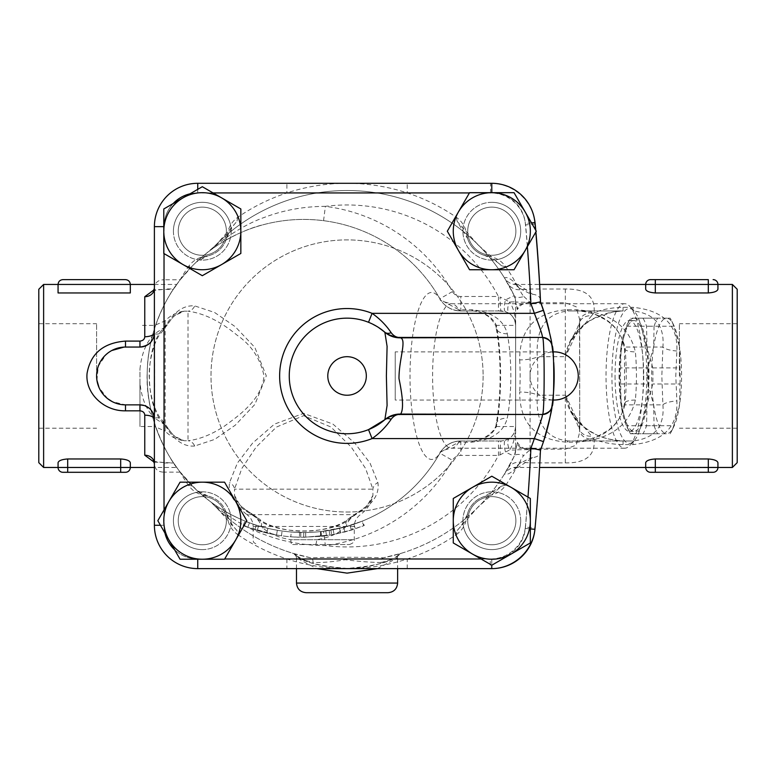 <?xml version="1.0" encoding="UTF-8"?>
<svg xmlns="http://www.w3.org/2000/svg" width="776" height="776" viewBox="0 0 776 776"><rect width="100%" height="100%" fill="white"/><g stroke="black" fill="none" stroke-linecap="round" stroke-linejoin="round"><path stroke-width="0.58" stroke-dasharray="3.88 2.91" d="M154.395 288.362L154.395 226.65L154.395 288.362C154.725 282.726 157.935 279.864 164.027 279.777L164.027 289.409L154.114 289.787M179.886 280.185L180.119 279.777A192.661 192.661 0 0 1 188.335 266.76L192.467 265.829L179.886 280.185L173.271 289.409L164.027 289.409C156.102 290.03 152.494 290.593 153.202 291.116M124.005 347.095L139.952 347.056M139.952 404.859L125.499 404.859L112.219 401.628M107.67 398.699L99.027 387.554M96.932 380.308L98.3 366.194L106.108 354.535M107.331 353.487L111.783 350.519M154.114 462.127L164.027 462.506L164.027 472.138C157.926 472.05 154.715 469.189 154.395 463.553L154.395 419.312L152.261 411.746M151.271 410.329L149.273 408.273M144.928 405.741L144.346 405.547M439.876 453.184A156.539 156.539 0 0 1 150.893 342.051A156.539 156.539 0 0 0 439.876 453.184L439.827 453.184C444.241 445.783 450.827 441.728 459.576 441.01L460.701 440.981L459.576 441.01A14.453 2.231 -92.7 0 0 458.761 442.194L471.692 442.184C491.78 440.099 503.653 432.067 507.32 418.099A72.246 18.702 -90 0 0 510.831 375.962A72.246 18.702 -90 0 0 507.32 333.816C503.673 319.867 491.8 311.836 471.692 309.731L459.208 309.731A14.453 3.744 -90 0 0 460.701 310.933L473.185 310.933C484.631 312.195 492.362 317.015 496.397 325.386A86.699 22.436 90 0 1 496.397 426.528C492.353 434.909 484.612 439.73 473.185 440.981L460.818 440.981A24.085 24.085 0 0 0 439.876 453.184A24.085 24.085 0 0 1 460.818 440.981L498.454 440.981L498.454 455.434A170.992 170.992 0 0 1 325.386 545.567L323.553 531.23A156.539 156.539 0 0 0 439.876 453.184L452.447 460.313A170.992 170.992 0 0 1 325.386 545.567C303.755 545.489 283.318 541.764 264.044 534.392C244.362 527.661 221.48 511.85 212.265 503.304A14.453 14.453 0 0 0 210.374 501.626L212.265 503.304A185.435 185.435 0 0 0 217.367 508.493L236.903 530.445L237.863 534.683C231.927 530.415 228.435 524.673 227.387 517.456A25.288 25.288 0 0 0 205.562 495.631C198.326 494.574 192.584 491.082 188.335 485.155A192.661 192.661 0 0 1 180.119 472.138L173.591 462.981L176.705 467.472L154.395 467.472M153.202 460.798C152.542 461.284 156.151 461.846 164.027 462.506L173.591 462.981C189.257 483.826 143.706 433.435 147.256 370.967C148.429 312.039 188.51 269.835 173.591 288.934L164.027 288.934M543.481 441.622A207.114 207.114 0 0 1 540.377 450.274A1637.758 1637.758 0 0 1 534.936 527.981A44.843 44.843 0 0 1 490.286 568.624L491.771 568.624A43.349 43.349 0 0 0 534.936 529.329A1637.632 1637.632 0 0 0 540.455 450.09A207.114 207.114 0 0 0 540.455 301.835A1637.632 1637.632 0 0 0 534.936 222.586A43.349 43.349 0 0 0 491.771 183.301L197.744 183.301L286.897 183.301L286.897 192.933A192.661 192.661 0 0 0 237.863 217.231C231.937 221.48 228.445 227.222 227.387 234.468A25.288 25.288 0 0 1 205.562 256.284C198.346 257.341 192.603 260.823 188.335 266.76M202.313 255.294A24.085 24.085 0 0 0 223.168 219.171A24.085 24.085 0 0 0 181.458 219.171A24.085 24.085 0 0 0 202.313 255.294A24.085 24.085 0 0 0 223.168 219.171A24.085 24.085 0 0 0 181.458 219.171A24.085 24.085 0 0 0 202.313 255.294A24.085 24.085 0 0 1 181.458 219.171A24.085 24.085 0 0 1 223.168 219.171A24.085 24.085 0 0 1 202.313 255.294A24.085 24.085 0 0 0 223.168 219.171A24.085 24.085 0 0 0 181.458 219.171A24.085 24.085 0 0 0 202.313 255.294M240.841 208.967L240.841 253.461L202.313 275.703L164.027 253.606L164.027 226.65L154.395 226.65A43.349 43.349 0 0 1 197.744 183.301A43.349 43.349 0 0 0 154.395 226.65L154.395 463.553M180.119 472.138L164.027 472.138L164.027 525.274L164.027 509.948L157.819 520.706L164.939 533.034A33.717 33.717 0 0 1 164.027 525.274L154.395 525.274A43.349 43.349 0 0 0 197.744 568.624A43.349 43.349 0 0 1 154.395 525.274L154.395 419.312M237.863 534.683A192.661 192.661 0 0 0 340.489 568.507L353.633 568.507A192.661 192.661 0 0 0 456.259 534.683L457.219 530.445L476.755 508.493A185.435 185.435 0 0 0 504.439 474.029L514.216 456.249A14.453 14.453 0 0 0 515.642 449.993L517.417 443.067C517.912 447.073 522.132 449.1 530.086 449.168L565.326 449.168L576.161 445.181L579.769 431.922L579.711 429.341A14.453 9.991 175 0 0 579.711 430.593A14.453 9.991 175 0 0 594.106 439.352C595.425 455.396 585.832 463.243 565.326 462.894L530.086 462.894L520.23 462.186L516.748 467.191C511.5 467.365 507.417 469.616 504.487 473.952L504.439 474.029M226.398 520.706A24.085 24.085 0 0 0 190.275 499.851A24.085 24.085 0 0 0 190.275 541.561A24.085 24.085 0 0 0 226.398 520.706A24.085 24.085 0 0 0 190.275 499.851A24.085 24.085 0 0 0 190.275 541.561A24.085 24.085 0 0 0 226.398 520.706A24.085 24.085 0 0 1 190.275 541.561A24.085 24.085 0 0 1 190.275 499.851A24.085 24.085 0 0 1 226.398 520.706A24.085 24.085 0 0 0 190.275 499.851A24.085 24.085 0 0 0 190.275 541.561A24.085 24.085 0 0 0 226.398 520.706M179.886 471.73L196.551 490.073L207.803 496.019L205.562 495.631M188.335 485.155L192.467 486.086M205.562 256.284L207.803 255.896L196.551 261.842L192.467 265.829M196.551 261.842C198.714 259.426 202.468 257.448 207.803 255.896A25.288 25.288 0 0 0 226.456 238.727C229.259 231.529 232.742 225.777 236.903 221.47L217.367 243.421A185.435 185.435 0 0 0 214.525 246.264L196.551 261.842M210.374 250.289A14.453 14.453 0 0 0 212.265 248.611C221.48 240.075 244.362 224.264 264.053 217.523C283.318 210.16 303.755 206.435 325.386 206.348A170.992 170.992 0 0 1 452.447 291.601A9.632 9.632 0 0 0 460.818 296.49L498.454 296.49L498.454 310.933L460.818 310.933A24.085 24.085 0 0 1 439.876 298.731A156.539 156.539 0 0 0 323.553 220.685C303.358 218.163 283.531 219.443 264.053 224.526C244.294 228.93 220.209 242.49 210.374 250.289A14.453 14.453 0 0 0 212.265 248.611A185.435 185.435 0 0 1 214.525 246.264A19.381 19.381 0 0 0 217.367 243.421A185.435 185.435 0 0 1 476.755 243.421L457.219 221.47L467.666 238.727A25.288 25.288 0 0 0 484.282 255.352C491.489 258.156 497.241 261.638 501.548 265.799L479.597 246.264A185.435 185.435 0 0 0 476.755 243.421A19.381 19.381 0 0 0 479.597 246.264A185.435 185.435 0 0 1 504.439 277.886L514.216 295.666A185.435 185.435 0 0 0 212.265 248.611L209.656 250.832M226.456 238.727L227.387 234.468M237.863 217.231L236.903 221.47M286.897 183.301L340.81 183.301A9.632 2.134 -90 0 0 340.489 183.408A192.661 192.661 0 0 0 286.897 192.933L197.744 192.933L213.07 192.933L202.313 186.715L189.984 193.835A33.717 33.717 0 0 1 197.744 192.933L197.744 183.301L490.539 183.301A44.843 44.843 0 0 1 535.197 224.021A1637.758 1637.758 0 0 1 540.416 299.691L540.523 302.019A207.114 207.114 0 0 1 543.481 310.293M545.392 316.288A207.114 207.114 0 0 1 545.965 318.247M549.195 330.838A207.114 207.114 0 0 1 551.329 341.741M551.406 342.206A207.114 207.114 0 0 1 551.94 345.64L551.94 345.64C551.367 341.256 548.195 338.52 542.414 337.424L399.359 337.424M395.226 351.877L395.226 400.038L395.226 351.877L552.764 351.897A24.085 24.085 0 0 0 552.764 351.916L552.764 351.877A207.114 207.114 0 0 1 553.734 362.518M554.171 375.962L554.171 375.962C552.648 344.893 552.648 344.893 554.171 375.962C552.648 344.893 552.648 344.893 554.171 375.962C552.648 407.022 552.648 407.022 554.171 375.962C552.648 407.022 552.648 407.022 554.171 375.962C552.648 344.893 552.648 344.893 554.171 375.962C552.648 344.893 552.648 344.893 554.171 375.962L553.695 389.998L554.171 375.962M399.368 414.491L542.414 414.491C548.554 412.968 551.726 410.232 551.94 406.285L551.92 406.391A207.114 207.114 0 0 1 551.843 406.954M551.717 407.759A207.114 207.114 0 0 1 551.552 408.816M535.76 230.278A1637.758 1637.758 0 0 1 535.906 231.898M340.81 183.301L490.539 183.301A44.843 44.843 0 0 1 534.451 219.026M467.724 231.209A24.085 24.085 0 0 1 503.847 210.354A24.085 24.085 0 0 1 503.847 252.064A24.085 24.085 0 0 1 467.724 231.209A24.085 24.085 0 0 0 503.847 252.064A24.085 24.085 0 0 0 503.847 210.354A24.085 24.085 0 0 0 467.724 231.209A24.085 24.085 0 0 0 503.847 252.064A24.085 24.085 0 0 0 503.847 210.354A24.085 24.085 0 0 0 467.724 231.209A24.085 24.085 0 0 0 503.847 252.064A24.085 24.085 0 0 0 503.847 210.354A24.085 24.085 0 0 0 467.724 231.209M491.809 496.621A24.085 24.085 0 0 1 512.664 532.743A24.085 24.085 0 0 1 470.954 532.743A24.085 24.085 0 0 1 491.809 496.621A24.085 24.085 0 0 0 470.954 532.743A24.085 24.085 0 0 0 512.664 532.743A24.085 24.085 0 0 0 491.809 496.621A24.085 24.085 0 0 0 470.954 532.743A24.085 24.085 0 0 0 512.664 532.743A24.085 24.085 0 0 0 491.809 496.621A24.085 24.085 0 0 0 470.954 532.743A24.085 24.085 0 0 0 512.664 532.743A24.085 24.085 0 0 0 491.809 496.621M483.128 375.962A136.072 136.072 0 0 1 279.03 493.798A136.072 136.072 0 0 1 279.03 258.117A136.072 136.072 0 0 1 483.128 375.962A136.072 136.072 0 0 1 279.03 493.798A136.072 136.072 0 0 1 279.03 258.117A136.072 136.072 0 0 1 483.128 375.962M231.209 231.209A28.896 28.896 0 0 1 202.313 260.115A28.896 28.896 0 0 1 173.417 231.209A28.896 28.896 0 0 1 202.313 202.313A28.896 28.896 0 0 1 231.209 231.209M491.809 260.115A28.896 28.896 0 0 1 462.903 231.209A28.896 28.896 0 0 1 491.809 202.313A28.896 28.896 0 0 1 520.706 231.209A28.896 28.896 0 0 1 491.809 260.115M462.903 520.706A28.896 28.896 0 0 1 491.809 491.809A28.896 28.896 0 0 1 520.706 520.706A28.896 28.896 0 0 1 491.809 549.602A28.896 28.896 0 0 1 462.903 520.706M202.313 491.809A28.896 28.896 0 0 1 231.209 520.706A28.896 28.896 0 0 1 202.313 549.602A28.896 28.896 0 0 1 173.417 520.706A28.896 28.896 0 0 1 202.313 491.809M491.809 202.313A28.896 28.896 0 0 0 466.783 245.662A28.896 28.896 0 0 0 516.835 245.662A28.896 28.896 0 0 0 491.809 202.313M520.706 520.706A28.896 28.896 0 0 0 477.356 495.68A28.896 28.896 0 0 0 477.356 545.732A28.896 28.896 0 0 0 520.706 520.706M202.313 549.602A28.896 28.896 0 0 0 227.339 506.253A28.896 28.896 0 0 0 177.287 506.253A28.896 28.896 0 0 0 202.313 549.602M173.417 231.209A28.896 28.896 0 0 0 216.766 256.235A28.896 28.896 0 0 0 216.766 206.183A28.896 28.896 0 0 0 173.417 231.209M491.771 558.992L481.052 558.992L491.809 565.2L530.338 542.948L530.338 498.464L527.981 497.096A1627.99 1627.99 0 0 1 525.342 528.427A33.717 33.717 0 0 1 491.771 558.992L491.771 565.18M224.701 558.992L197.744 558.992A33.717 33.717 0 0 1 174.619 549.806L180.061 559.234L224.555 559.234L246.807 520.706L224.555 482.177L180.061 482.177M453.271 542.948L453.271 498.464L491.809 476.212M514.052 269.747L469.558 269.747L447.315 231.209L469.412 192.933L491.771 192.933A33.717 33.717 0 0 1 525.342 223.488A1627.99 1627.99 0 0 1 527.36 246.7L536.303 231.209L514.052 192.681L469.412 192.933M164.027 253.606L163.784 208.967L173.213 203.516A33.717 33.717 0 0 0 164.027 226.65L164.027 279.777L180.119 279.777M535.799 232.082A1637.632 1637.632 0 0 0 535.615 230.026M384.886 419.661C404.975 409.825 398.321 416.45 399.679 414.491L399.824 414.491C394.315 414.374 389.329 416.111 384.857 419.69A9.632 6.363 -130.8 0 1 384.886 419.661A9.632 6.363 -130.8 0 1 385.4 419.292M399.824 337.424L399.698 337.424C398.321 335.475 404.975 342.09 384.886 332.254A9.632 6.363 -49.2 0 1 384.857 332.225C389.329 335.804 394.315 337.541 399.824 337.424M368.513 429.623A57.802 57.802 0 0 1 289.264 375.962A57.802 57.802 0 0 1 368.513 322.292L378.572 327.511M385.4 332.632A9.632 6.363 -49.2 0 1 384.886 332.254M552.764 400.038L395.226 400.038M553.123 396.769L553.414 393.636L553.123 396.769M456.259 534.683C462.176 530.435 465.668 524.692 466.725 517.456A25.288 25.288 0 0 1 488.55 495.631C495.777 494.584 501.519 491.092 505.787 485.155L501.548 486.115L479.597 505.651A19.381 19.381 0 0 0 476.755 508.493A185.435 185.435 0 0 1 400.358 553.569C393.975 561.271 376.205 566.208 347.056 568.372C317.918 566.208 300.147 561.281 293.764 553.569A185.435 185.435 0 0 1 217.367 508.493A19.381 19.381 0 0 0 214.525 505.651L210.374 501.626C220.209 509.425 244.294 522.985 264.053 527.389C283.531 532.472 303.358 533.752 323.553 531.23M293.764 553.569L296.17 555.141L297.198 558.206L316.705 568.624M377.408 568.624L396.924 558.206L397.952 555.141L400.358 553.569M310.691 557.798A185.435 185.435 0 0 1 212.265 503.304A185.435 185.435 0 0 0 310.691 557.798A4.821 3.211 101.3 0 1 312.99 562.522L296.49 557.973C296.102 555.432 294.967 553.899 293.076 553.366L310.691 557.798C330.11 557.139 363.993 557.139 383.422 557.798L401.037 553.366C399.165 553.88 398.03 555.412 397.632 557.973L397.632 568.624M397.632 557.973L381.123 562.522A4.821 3.211 -101.3 0 1 383.422 557.798A185.435 185.435 0 0 0 514.216 456.249A14.453 14.453 25.7 0 0 515.642 449.993L515.642 426.528C515.507 436.277 513.508 444.095 509.628 449.993A14.453 7.285 -125.7 0 1 509.628 438.265C513.508 435.317 515.507 431.398 515.642 426.528L515.642 325.386C515.507 320.517 513.508 316.608 509.628 313.659A14.453 7.285 -54.3 0 1 509.628 301.922C513.508 307.829 515.507 315.648 515.642 325.386C514.769 316.627 509.948 311.806 501.189 310.933A14.453 1.077 -90 0 1 500.113 297.043L509.628 301.922L515.642 301.922A14.453 14.453 0 0 0 514.216 295.666A185.435 185.435 0 0 0 212.265 248.611M381.123 562.522C370.87 562.406 358.91 561.465 345.262 559.719C332.991 561.843 322.234 562.775 312.99 562.522M540.416 299.691C540.164 296.772 537.564 294.948 532.598 294.23L530.503 293.988L519.319 288.129L516.447 284.161A192.661 192.661 0 0 0 505.787 266.76C501.538 260.843 495.796 257.351 488.55 256.284A25.288 25.288 0 0 1 466.725 234.468C465.678 227.242 462.195 221.499 456.259 217.231A192.661 192.661 0 0 0 353.633 183.408A9.632 2.134 90 0 0 353.303 183.301M353.633 183.408L340.489 183.408M535.197 224.021L525.604 224.904A35.211 35.211 0 0 0 490.539 192.933L407.216 192.933L407.216 183.301M286.897 558.992L286.897 568.624L197.744 568.624L197.744 558.992L286.897 558.992M340.489 568.507A9.632 2.134 -90 0 0 340.81 568.624L286.897 568.624M516.748 467.191L518.019 467.472L532.617 457.675C537.525 456.899 540.086 455.085 540.29 452.233A1637.758 1637.758 0 0 1 534.936 527.981A44.843 44.843 0 0 1 490.286 568.624L353.303 568.624A9.632 2.134 90 0 0 353.633 568.507M407.216 568.624L407.216 558.992L490.286 558.992L490.286 568.624M532.617 457.675L530.357 457.947L519.319 463.786L514.362 468.18L518.019 467.472L539.572 467.472M353.303 568.624L340.81 568.624M498.454 440.981L501.189 440.981A14.453 1.077 90 0 0 500.113 454.872L498.454 455.434L460.818 455.434A9.632 9.632 0 0 0 452.447 460.313M501.189 440.981L473.185 440.981C479.112 442.145 496.281 432.339 496.155 423.89L496.155 423.89A14.453 8.138 -169.5 0 0 496.397 426.528L515.642 426.528C514.769 435.287 509.948 440.108 501.189 440.981L505.486 440.331A14.453 3.579 72.7 0 0 505.486 452.059L500.113 454.872M532.598 294.23L518.019 284.443L516.748 284.724L520.23 289.729L530.086 289.031L565.326 289.031C585.832 288.672 595.425 296.519 594.106 312.563A14.453 9.991 5 0 0 579.711 321.322A14.453 9.991 5 0 0 579.711 322.574L579.769 319.993L576.161 306.743L565.326 302.756L530.086 302.756C522.132 302.815 517.912 304.842 517.417 308.848L515.642 301.922L515.642 449.993L509.628 449.993L505.486 452.059L514.216 456.249A185.435 185.435 0 0 1 383.422 557.798M505.486 440.331L509.628 438.265M323.553 220.685L325.386 206.348A170.992 170.992 0 0 1 498.454 296.49L500.113 297.043M509.628 313.659L505.486 311.593L498.454 310.933M505.486 311.593A14.453 3.579 -72.7 0 1 505.486 299.856L514.216 295.666A14.453 14.453 0 0 1 515.642 301.922L515.642 325.386L496.397 325.386A14.453 8.138 -10.5 0 0 496.155 328.025L496.155 328.025C501.412 355.185 501.412 396.73 496.155 423.89A14.453 8.138 -169.5 0 1 507.32 418.099M236.903 530.445C232.829 526.312 229.347 520.56 226.456 513.188A25.288 25.288 0 0 0 207.803 496.019C202.468 494.477 198.714 492.488 196.551 490.073L209.656 501.083M154.395 284.443L176.715 284.443L173.591 288.934M262.967 527.098L256.303 525.148A156.539 156.539 0 0 0 299.536 532.443L303.707 532.501A156.539 156.539 0 0 0 330.877 530.124L351.121 525.148L330.877 530.124A156.539 156.539 0 0 1 303.707 532.501L299.536 532.443A156.539 156.539 0 0 1 256.303 525.148L262.967 527.098L261.716 531.754L254.838 529.736L261.716 531.754M291.204 531.997L305.637 532.481A156.539 156.539 0 0 0 321.012 531.541C327.181 530.774 327.181 530.774 321.012 531.541C327.181 530.774 327.181 530.774 321.012 531.541A156.539 156.539 0 0 1 300.816 532.472L291.204 531.997L290.816 536.798L300.729 537.283L290.816 536.798L291.204 531.997M249.465 522.801C243.664 520.57 243.664 520.57 249.465 522.801C243.664 520.57 243.664 520.57 249.465 522.801A156.539 156.539 0 0 0 277.342 530.26C283.483 531.23 283.483 531.23 277.342 530.26C283.483 531.23 283.483 531.23 277.342 530.26A156.539 156.539 0 0 1 267.904 528.349L258.602 525.856A156.539 156.539 0 0 1 249.465 522.801L247.796 527.321C241.821 525.022 241.821 525.022 247.796 527.321C241.821 525.022 241.821 525.022 247.796 527.321L276.537 535.003L266.808 533.034L247.796 527.321L249.465 522.801M320.536 531.589L320.556 536.429L321.06 536.381L334.068 534.431L351.382 530.105L364.254 525.527L362.44 521.065L349.957 525.507L333.166 529.698L320.536 531.589L343.72 527.302L361.994 521.239L363.789 525.711L344.951 531.958L329.897 535.168L321.06 536.381L320.536 531.589M452.447 291.601L439.876 298.731A156.539 156.539 0 0 0 150.893 342.041A156.539 156.539 0 0 1 439.876 298.731A24.085 24.085 0 0 0 460.818 310.933L460.701 310.933M459.576 441.01C446.442 441.321 439.691 453.184 440.419 452.185L439.827 453.184A83.488 21.612 90 0 1 410.009 375.962A83.488 21.612 90 0 1 439.827 298.731C444.241 306.132 450.827 310.196 459.576 310.904C446.442 310.594 439.691 298.731 440.419 299.73L439.876 298.731A24.085 24.085 0 0 0 460.818 310.933L460.818 296.49M194.708 446.016C184.271 446.947 174.891 440.826 166.588 427.644L163.28 423.289C144.734 405.334 144.811 346.445 163.28 328.626L166.588 324.271C174.852 311.118 184.232 304.997 194.708 305.899L214.593 312.476L235.167 326.638L254.809 347.386L266.294 375.865L254.906 404.403L235.225 425.229L214.612 439.429L194.708 446.016A9.632 7.692 83.3 0 0 188.005 440.729C199.781 439.332 212.032 434.395 224.73 425.917C240.114 414.685 261.949 399.097 263.995 375.875C260.387 358.696 251.434 345.145 237.126 335.222C220.268 321.245 203.894 313.232 188.005 311.186A9.632 7.692 -83.3 0 0 194.708 305.899M351.295 517.728C333.37 535.314 274.209 535.401 256.129 517.728L250.958 514.032C234.827 504.798 227.688 494.312 229.55 482.585L237.359 463.136L252.617 443.096L274.403 424.142L303.591 413.375L332.826 424.016L354.71 442.999L370.036 463.088L377.873 482.585C379.736 494.312 372.596 504.798 356.456 514.032L351.295 517.728A9.632 7.353 50 0 0 348.036 519.076A9.632 7.353 50 0 1 348.036 519.076C338.889 527.282 316.424 531.618 304.27 531.075C291.892 531.725 269.078 527.622 259.388 519.076L259.388 519.076A9.632 7.353 -50 0 1 261.279 526.458C268.04 533.131 277.886 537.545 290.835 539.718L354.283 539.718L290.835 539.718A4.821 1.222 -90 0 0 292.067 544.539L349.472 544.539L292.067 544.539M315.357 544.539A4.821 1.222 90 0 0 316.589 539.718C329.558 537.535 339.413 533.112 346.135 526.458A9.632 7.353 50 0 1 348.026 519.076L355.243 513.993A9.632 3.046 62.4 0 1 356.456 514.032M256.129 517.728A9.632 7.353 -50 0 1 259.388 519.076L252.171 513.993A9.632 3.046 -62.4 0 1 252.733 514.672C257.632 518.795 260.484 522.723 261.279 526.458L253.141 526.458C253.025 521.579 250.997 517.65 247.049 514.672L354.69 514.672A9.632 3.046 62.4 0 1 355.243 513.993C365.166 508.746 371.054 502.538 372.926 495.379L372.897 489.152A9.632 7.76 -10.8 0 1 377.873 482.585M276.537 535.003C282.862 536.003 282.862 536.003 276.537 535.003C282.862 536.003 282.862 536.003 276.537 535.003L277.342 530.26L276.537 535.003M258.602 525.856L257.215 530.464L258.602 525.856M267.904 528.349L266.808 533.034L267.904 528.349M300.816 532.472L300.729 537.283L321.545 536.323C327.899 535.537 327.899 535.537 321.545 536.323C327.899 535.537 327.899 535.537 321.545 536.323L300.729 537.283L300.816 532.472L300.729 537.283M256.303 525.148L254.838 529.736C269.35 534.334 284.2 536.837 299.41 537.254C284.2 536.837 269.35 534.334 254.838 529.736L256.303 525.148M303.707 537.312L331.721 534.868L303.707 537.312L303.707 532.501L303.707 537.312M352.576 529.736L331.721 534.868L352.576 529.736L351.121 525.148M299.536 532.443L299.41 537.254L299.536 532.443M330.877 530.124L331.721 534.868L330.877 530.124M166.588 427.644A9.632 4.113 -30.9 0 0 166.413 425.888A9.632 4.113 -30.9 0 0 165.172 424.967L174.076 436.073L184.184 440.749L188.005 440.729L188.005 311.186L184.184 311.166L174.057 315.861L165.172 326.948A9.632 4.113 -149.1 0 0 166.413 326.027L166.413 326.027A9.632 4.113 -149.1 0 0 166.588 324.271M163.28 423.289A9.632 7.236 -41.4 0 0 161.864 419.835L161.864 419.835A9.632 7.236 -41.4 0 0 154.637 418.157L165.172 424.967L165.172 431.097L154.637 426.528L154.637 333.758C146.441 341.712 141.542 353.546 139.952 369.23L139.952 382.684C141.533 398.35 146.431 410.174 154.637 418.157L154.637 426.528L139.952 426.528L139.952 369.23M163.28 328.626A9.632 7.236 41.4 0 1 161.864 332.079L161.864 332.079A9.632 7.236 41.4 0 1 154.637 333.758L165.172 326.948L165.172 320.818L165.172 431.097C170.381 436.539 176.724 439.75 184.184 440.749C178.567 439.051 175.318 437.412 174.454 435.84C172.398 434.279 169.721 430.961 166.413 425.888L161.864 419.835C158.876 416.896 155.937 411.212 153.047 402.763C150.428 392.734 149.186 384.683 149.331 378.591C148.158 367.349 152.843 340.79 161.864 332.079L166.413 326.027C172.35 318.082 173.504 314.135 184.193 311.166C176.724 312.165 170.381 315.386 165.172 320.818L154.637 325.386L139.952 325.386M139.952 382.684L139.952 426.528M250.958 514.032A9.632 3.046 -62.4 0 1 252.171 513.993C242.17 508.61 236.282 502.412 234.498 495.379L240.24 505.739L252.733 514.672L247.049 514.672C240.424 509.832 236.234 503.401 234.498 495.379L234.527 489.152L372.897 489.152L365.583 468.452L351.285 447.121L330.867 426.965L303.591 415.674L276.372 427.11L256.041 447.228L241.811 468.5L234.527 489.152A9.632 7.76 10.8 0 0 229.55 482.585M349.472 544.539C353.516 542.948 355.127 541.338 354.283 539.718L354.283 526.458L346.135 526.458C346.94 522.723 349.782 518.795 354.69 514.672L367.184 505.739L372.926 495.379C371.19 503.401 367 509.832 360.365 514.672C356.426 517.65 354.399 521.579 354.283 526.458L253.141 526.458L253.141 539.718C254.111 541.163 251.269 542.162 257.952 544.539M507.708 468.578A14.453 13.367 30 0 1 520.23 462.186C520.124 460.74 521.336 458.48 523.858 455.386A14.453 5.093 25.6 0 0 514.352 455.958L515.652 450.041A14.453 0.485 0.3 0 1 530.086 449.653L523.858 455.386M505.787 485.155A192.661 192.661 0 0 0 516.447 467.753L519.319 463.786M516.447 467.753C510.744 473.244 506.757 475.319 504.487 473.952M515.652 450.041L517.417 443.067M732.379 467.472L732.379 284.443M717.936 467.191L717.936 462.787C717.48 460.692 714.269 459.411 708.304 458.965L655.322 458.965C649.357 459.411 646.146 460.692 645.69 462.787L645.69 467.472A4.821 4.821 0 0 0 650.501 472.293L655.322 472.293L655.322 467.472L717.936 467.191M633.041 444.59L633.041 440.981L568.565 440.981C546.178 438.838 535.741 423.589 537.273 395.226L565.558 395.226C568.565 422.687 595.24 440.031 623.07 440.981L633.041 440.981C654.74 438.391 664.692 426.344 662.908 404.859L661.831 375.962L662.908 347.056C664.692 325.561 654.731 313.514 633.041 310.933L633.041 307.325C663.412 310.449 678.02 325.008 676.866 351.004L675.789 375.962L676.866 400.92C678.03 426.897 663.422 441.457 633.041 444.59L623.07 444.59C612.681 444.425 603.02 442.679 594.106 439.352L591.671 436.228A14.453 10.961 -18.2 0 1 579.507 429.409A14.453 10.961 -18.2 0 1 579.507 429.4A14.453 10.961 -18.2 0 1 579.284 424.889L565.558 395.226L570.408 410.388L591.671 436.228M591.671 315.696L570.408 341.537L565.558 356.688L579.284 327.026A14.453 10.961 -161.8 0 1 579.507 322.515A14.453 10.961 -161.8 0 1 591.671 315.696L594.106 312.563C603.02 309.236 612.681 307.49 623.07 307.325L633.041 307.325M540.29 452.233L549.612 419.166L552.987 398.107L554.035 383.402L554.074 369.473L552.221 347.609L548.671 328.529M547.798 324.96L547.099 322.312M546.032 318.47L545.324 316.065M717.936 462.787L717.936 467.472L717.936 462.787M655.322 292.95L655.322 284.443L645.69 284.443L645.69 289.128C646.136 291.233 649.347 292.504 655.322 292.95L708.304 292.95C714.269 292.504 717.48 291.233 717.936 289.128L717.936 284.443L717.936 289.128L717.936 284.443L655.322 284.443L655.322 279.632L708.304 279.632L708.304 292.95M516.748 284.724C511.5 284.559 507.417 282.299 504.487 277.963C506.757 276.605 510.744 278.671 516.447 284.161M523.858 296.529L530.086 302.271A14.453 0.485 179.7 0 1 515.652 301.874L514.352 295.957A14.453 5.093 154.4 0 0 523.858 296.529C521.336 293.435 520.124 291.175 520.23 289.729A14.453 13.367 150 0 1 507.708 283.337M530.086 289.031L530.086 302.756C524.227 302.543 519.988 304.832 517.379 309.634L515.652 301.874M505.787 266.76L501.548 265.799M517.417 308.848L517.379 309.634M623.07 444.59L623.07 440.981C609.635 439.856 600.1 437.392 594.455 433.571C584.056 428.274 576.034 420.543 570.408 410.388L575.714 420.379L579.517 429.409L579.769 431.922L579.507 322.515A14.453 10.961 -161.8 0 1 579.507 322.506L576.665 329.596L570.408 341.537C575.996 331.449 583.93 323.767 594.222 318.47L613.283 311.836L623.07 310.933L623.07 307.325M579.711 429.341L579.711 322.574M517.379 442.281C519.988 447.083 524.227 449.372 530.086 449.168L530.086 462.894M676.866 351.004A14.453 3.928 4.3 0 1 662.908 347.056L624.952 347.056A14.453 4.656 174.8 0 0 624.515 348.375A14.453 4.656 174.8 0 0 635.379 351.877C629.268 326.114 609.596 312.059 576.374 309.731L567.072 309.731C535.459 312.097 519.668 328.83 519.668 359.899A14.453 3.104 176.6 0 0 537.273 356.688C535.731 328.345 546.168 313.097 568.565 310.933L577.868 310.933C603.127 312.932 618.821 324.979 624.952 347.056A86.699 22.436 90 0 1 624.952 404.859L662.908 404.859A14.453 3.928 -4.3 0 1 676.866 400.92M576.374 309.731A14.453 3.744 90 0 0 577.868 310.933L623.07 310.933C595.24 311.884 568.565 329.228 565.558 356.688L537.273 356.688A86.699 22.436 -90 0 1 537.273 395.226A14.453 3.104 -176.6 0 0 519.668 392.016C519.678 423.114 535.479 439.837 567.072 442.184L576.374 442.184C609.596 439.856 629.268 425.811 635.379 400.038A72.246 18.702 -90 0 0 636.446 375.962A72.246 18.702 -90 0 0 635.379 351.877M635.379 400.038A14.453 4.656 -174.8 0 0 624.515 403.539L624.515 403.539A14.453 4.656 -174.8 0 0 624.952 404.859C618.821 426.945 603.127 438.983 577.868 440.981A14.453 3.744 90 0 0 576.374 442.184M567.072 442.184A14.453 3.744 90 0 1 568.565 440.981L623.07 440.981M577.868 440.981C582.184 441.476 594.474 438.236 597.229 436.578L607.899 430.457C613.991 426.082 618.647 420.476 621.857 413.627L624.515 403.539L624.515 348.375L621.906 338.385C618.2 330.547 612.681 324.32 605.348 319.693L595.793 314.736C587.248 311.816 581.273 310.555 577.868 310.933M643.43 375.962A72.246 18.702 90 0 1 629.743 445.57A72.246 18.702 90 0 1 624.728 448.208A72.246 18.702 90 0 1 606.027 375.962A72.246 18.702 90 0 1 624.728 303.707A72.246 18.702 90 0 1 629.743 306.355A72.246 18.702 90 0 1 643.43 375.962M459.208 309.731L458.761 309.721A14.453 2.231 -87.3 0 0 459.576 310.904M646.835 375.962A67.434 17.45 -90 0 0 634.06 310.992A67.434 17.45 -90 0 0 611.924 375.962A67.434 17.45 -90 0 0 634.06 440.923A67.434 17.45 -90 0 0 646.835 375.962M615.048 375.962A55.387 14.337 -90 0 0 629.385 431.349A55.387 14.337 -90 0 0 643.721 375.962A55.387 14.337 -90 0 0 629.385 320.566A55.387 14.337 -90 0 0 615.048 375.962M619.694 375.962A55.387 14.337 -90 0 0 634.031 431.349A55.387 14.337 -90 0 0 648.367 375.962A55.387 14.337 -90 0 0 634.031 320.566A55.387 14.337 -90 0 0 619.694 375.962M634.031 318.16A57.802 14.957 -90 0 0 627.086 324.766A57.802 14.957 -90 0 0 621.081 347.056A57.802 14.957 -90 0 0 621.081 404.859A57.802 14.957 -90 0 0 627.086 427.159A57.802 14.957 -90 0 0 634.031 433.755A57.802 14.957 -90 0 0 646.99 404.859A57.802 14.957 -90 0 0 646.99 347.056A57.802 14.957 -90 0 0 634.031 318.16L642.955 318.16A62.613 16.209 90 0 1 646.553 326.201L646.99 347.056L652.791 367.911A62.613 16.209 90 0 1 652.791 384.004L646.99 404.859L646.553 425.714A62.613 16.209 90 0 1 642.955 433.755L630.49 433.755A62.613 16.209 90 0 1 629.2 431.417A62.613 16.209 90 0 1 626.882 425.714L621.081 404.859L620.645 384.004A62.613 16.209 90 0 1 620.645 367.911L621.081 347.056L626.882 326.201A62.613 16.209 90 0 1 629.2 320.498A62.613 16.209 90 0 1 630.49 318.16L634.031 318.16M620.645 384.004L647.844 384.004L653.644 404.859L654.071 425.714L626.882 425.714M654.071 425.714A62.613 16.209 -90 0 0 657.679 433.755L666.603 433.755A57.802 14.957 90 0 1 653.644 404.859A57.802 14.957 90 0 1 653.644 347.056L647.844 367.911L620.645 367.911M630.49 433.755L657.679 433.755M646.553 425.714L673.752 425.714L679.553 404.859L679.989 384.004L652.791 384.004M679.989 384.004A62.613 16.209 -90 0 0 679.989 367.911L679.553 347.056A57.802 14.957 90 0 1 679.553 404.859A57.802 14.957 90 0 1 673.539 427.159A57.802 14.957 90 0 1 666.603 433.755L642.955 433.755M670.144 433.755A62.613 16.209 -90 0 0 671.434 431.417A62.613 16.209 -90 0 0 673.752 425.714M647.844 367.911A62.613 16.209 -90 0 0 647.844 384.004M626.882 326.201L654.071 326.201L653.644 347.056A57.802 14.957 90 0 1 666.603 318.16L657.679 318.16A62.613 16.209 -90 0 0 654.071 326.201M652.791 367.911L679.989 367.911M673.752 326.201A62.613 16.209 -90 0 0 671.434 320.498A62.613 16.209 -90 0 0 670.144 318.16L666.603 318.16A57.802 14.957 90 0 1 673.539 324.766A57.802 14.957 90 0 1 679.553 347.056L673.752 326.201L646.553 326.201M657.679 318.16L630.49 318.16M642.955 318.16L670.144 318.16M623.07 310.933L568.565 310.933A14.453 3.744 90 0 1 567.072 309.731M507.32 333.816A14.453 8.138 -10.5 0 1 496.155 328.025C496.902 326.095 490.151 316.783 487.047 315.716C483.758 313.194 479.141 311.603 473.185 310.933L501.189 310.933M460.701 440.981A14.453 3.744 -90 0 0 459.208 442.184M440.419 452.185L458.761 442.194A72.246 18.702 -90 0 1 451.292 448.208A72.246 18.702 -90 0 1 432.591 375.962A72.246 18.702 -90 0 1 451.292 303.707A72.246 18.702 -90 0 1 458.761 309.721L440.419 299.73M708.304 458.965L708.304 472.293L713.115 472.293A4.821 4.821 0 0 0 717.936 467.472M708.304 472.293L655.322 472.293M130.31 462.981L130.31 462.787C129.864 460.692 126.653 459.411 120.678 458.965L67.696 458.965C61.731 459.411 58.52 460.692 58.064 462.787L58.064 467.472L58.064 462.787L58.064 467.472L67.696 467.472L67.696 472.293L120.678 472.293L120.678 467.472L130.31 467.472L130.31 462.981M43.621 284.443L43.621 467.472M58.064 292.95L58.064 284.443L58.064 292.95L130.31 292.95L130.31 284.443L130.31 292.95L130.31 284.443L58.064 284.443L58.064 292.95M62.885 279.632L125.499 279.632M38.8 462.661L38.8 289.264M38.8 375.962L38.8 323.699L38.8 375.962M96.602 375.962L96.602 323.699L96.602 375.962M737.2 289.264L737.2 462.661M737.2 375.962L737.2 323.699L737.2 375.962M679.398 375.962L679.398 323.699L679.398 375.962M457.219 221.47L456.259 217.231M466.725 234.468L467.666 238.727M484.282 255.352L488.55 256.284M501.548 486.115L484.282 496.562A25.288 25.288 0 0 0 467.666 513.188C464.863 520.386 461.38 526.138 457.219 530.445M488.55 495.631L484.282 496.562M467.666 513.188L466.725 517.456M227.387 517.456L226.456 513.188M164.027 462.981L173.591 462.981M197.744 189.354L197.744 192.933A33.717 33.717 0 0 0 164.027 226.65L163.784 226.65M160.457 525.274L164.027 525.274A33.717 33.717 0 0 0 197.744 558.992L197.744 559.234M531.502 222.906L525.342 223.488M525.342 528.427L530.338 528.902M296.49 583.067L397.632 583.067M490.539 192.933L490.539 183.301M530.503 293.988A1628.126 1628.126 0 0 0 525.604 224.904M490.286 558.992A35.211 35.211 0 0 0 525.342 527.069L534.936 527.981M525.342 527.069A1628.126 1628.126 0 0 0 530.357 457.947M212.265 503.304A14.453 14.453 0 0 0 210.374 501.626M460.818 440.981L460.818 455.434M329.121 530.425L329.897 535.168M333.166 529.698L334.068 534.431M349.957 525.507L351.382 530.105M353.866 524.246L355.418 528.805M343.72 527.302L344.951 531.958M339.519 528.349L340.615 533.034M321.012 531.541L321.545 536.323L321.012 531.541M305.637 532.481L305.695 537.302M565.326 289.031L565.326 462.894M515.642 301.922A14.453 14.453 0 0 0 514.216 295.666M530.086 302.756L530.086 449.168M519.668 359.899A72.246 18.702 90 0 1 520.133 375.962A72.246 18.702 90 0 1 519.668 392.016M473.185 310.933A14.453 3.744 90 0 1 471.692 309.731M471.692 442.184A14.453 3.744 90 0 1 473.185 440.981M645.69 467.472L655.322 467.472L655.322 458.965M67.696 458.965L67.696 467.472L120.678 467.472L120.678 458.965M552.764 399.999A24.085 24.085 0 0 0 552.774 399.999A24.085 24.085 0 0 1 530.086 375.962A24.085 24.085 0 0 1 552.764 351.916M397.952 555.141C397.952 556.217 393.044 558.73 383.228 562.668C368.445 567.334 353.555 569.118 338.549 568.022C322.224 566.131 311.438 563.764 306.19 560.903C298.11 556.858 294.773 554.937 296.17 555.141M296.49 557.973L296.49 568.624M515.642 426.528L514.818 431.33M514.973 321.06L515.642 325.386M243.169 525.527L244.974 521.065M281.436 535.77L282.105 530.997M325.794 530.929L326.473 535.702M519.319 288.129L514.362 283.735L518.019 284.443L539.65 284.443M624.728 303.707L451.292 303.707C442.96 301.738 439.255 300.283 440.157 299.342L440.399 299.701M624.728 448.208L451.292 448.208C442.96 450.177 439.255 451.632 440.157 452.573L440.399 452.214M634.06 310.992L629.743 306.355M634.06 440.923L629.743 445.57M629.385 431.349L634.031 431.349M629.385 320.566L634.031 320.566M627.086 324.766L629.2 320.498M627.086 427.159L629.2 431.417M673.539 427.159L671.434 431.417M673.539 324.766L671.434 320.498M38.8 428.216L96.602 428.216M38.8 323.699L96.602 323.699M737.2 428.216L679.398 428.216M737.2 323.699L679.398 323.699"/><path stroke-width="1.16" d="M153.997 290.738L153.202 291.116L154.395 288.362A9.632 8.342 0 0 1 144.763 296.704L144.763 336.735A9.632 4.132 180 0 0 154.395 332.613C153.842 341.071 149.031 345.892 139.952 347.056A14.453 14.453 0 0 0 154.395 332.613M154.114 289.787L144.763 296.704M144.763 336.735C144.579 339.287 142.978 340.742 139.952 341.1L139.952 347.056L125.499 347.056A28.896 28.896 0 0 0 96.602 375.962A28.896 28.896 0 0 0 125.499 404.859L139.952 404.859L144.346 405.547M112.219 401.628L107.67 398.699M99.027 387.554L96.932 380.308M106.108 354.535L107.331 353.487M111.783 350.519L124.005 347.095M139.952 341.1L125.499 341.1C103.363 342.827 90.549 353.594 87.067 373.372C85.011 393.073 103.683 411.241 125.499 410.824L125.499 404.859M144.763 415.179A9.632 4.132 180 0 1 154.395 419.312A14.453 14.453 0 0 0 139.952 404.859L139.952 410.824C142.978 411.183 144.588 412.628 144.763 415.179L144.763 455.211A9.632 8.342 180 0 1 154.395 463.553L153.202 460.798L153.997 461.177M152.261 411.746L151.271 410.329M149.273 408.273L144.928 405.741M144.763 455.211L154.114 462.127M514.052 269.747L491.809 269.747A38.528 38.528 0 0 0 525.177 211.945L536.303 231.209L514.052 269.747L527.36 246.7A1627.99 1627.99 0 0 1 530.9 303.843A197.482 197.482 0 0 1 534.354 313.349L543.481 310.293A207.114 207.114 0 0 1 545.392 316.288M545.965 318.247A207.114 207.114 0 0 1 549.195 330.838M378.572 327.511L384.857 332.225A24.085 23.493 -49.2 0 0 400.61 337.841L542.414 337.424C544.723 334.669 544.713 417.333 542.414 414.491L400.61 414.074A24.085 23.493 49.2 0 0 384.857 419.68L368.513 429.623L372.092 438.576C379.716 433.231 386.07 426.781 391.152 419.244C393.675 415.907 396.565 414.316 399.824 414.491L400.61 414.074C403.607 409.873 403.064 398.04 398.98 378.552C398.951 359.21 406.828 340.208 400.61 337.841L399.824 337.424C396.565 337.599 393.675 336.018 391.152 332.671C386.079 325.144 379.726 318.703 372.092 313.349L534.354 313.349C540.057 327.841 542.744 335.872 542.414 337.424A9.632 9.632 171.6 0 1 551.94 345.65A207.114 207.114 0 0 1 552.764 351.877M553.734 362.518A207.114 207.114 0 0 1 554.006 367.775A207.114 207.114 0 0 1 554.015 368.047A207.114 207.114 0 0 1 551.92 406.381L551.901 406.527M551.843 406.954A207.114 207.114 0 0 1 551.717 407.759M551.552 408.816A207.114 207.114 0 0 1 543.481 441.622C549.457 420.408 552.279 408.622 551.94 406.265L551.969 406.081C551.726 410.232 548.545 413.036 542.414 414.491L542.414 414.491A9.632 9.632 -171.6 0 0 551.94 406.265C554.355 408.506 554.365 343.487 551.94 345.65C552.289 343.361 549.476 331.575 543.481 310.293A207.114 207.114 0 0 0 540.455 301.835A1637.632 1637.632 0 0 0 535.799 232.082M534.451 219.026A44.843 44.843 0 0 1 535.197 224.021A1637.758 1637.758 0 0 1 535.76 230.278M535.906 231.898A1637.758 1637.758 0 0 1 540.523 302.019L540.503 301.621M163.784 226.65L154.395 226.65A43.349 43.349 0 0 1 197.744 183.301A43.349 43.349 0 0 0 154.395 226.65L154.395 525.274A43.349 43.349 0 0 0 197.744 568.624A43.349 43.349 0 0 1 154.395 525.274L160.457 525.274M197.744 559.234L197.744 568.624L491.771 568.624A43.349 43.349 0 0 0 534.936 529.329A1637.632 1637.632 0 0 0 540.455 450.09A207.114 207.114 0 0 0 543.481 441.622L534.354 438.576A197.482 197.482 0 0 1 530.9 448.072L540.455 450.09M530.338 542.948L491.809 565.2L472.535 554.074A38.528 38.528 0 0 0 530.338 520.706L530.338 542.948M472.535 554.074L453.271 542.948L453.271 520.706A38.528 38.528 0 0 0 472.535 554.074M224.701 558.992L481.052 558.992L453.271 542.948M453.271 520.706L453.271 498.464L472.535 487.338A38.528 38.528 0 0 0 453.271 520.706M472.535 487.338L491.809 476.212L511.074 487.338A38.528 38.528 0 0 0 472.535 487.338M530.338 520.706A38.528 38.528 0 0 0 511.074 487.338L530.338 498.464L530.338 520.706M491.809 476.212L527.981 497.096A1627.99 1627.99 0 0 0 530.9 448.072M164.027 253.606L164.027 509.948L180.061 482.177L202.313 482.177A38.528 38.528 0 0 0 168.945 501.442L180.061 482.177M469.412 192.933L213.07 192.933L240.841 208.967L240.841 231.209A38.528 38.528 0 0 0 221.577 197.841L240.841 208.967M202.313 186.715L221.577 197.841A38.528 38.528 0 0 0 183.049 197.841L202.313 186.715M163.784 208.967L183.049 197.841A38.528 38.528 0 0 0 163.784 231.209L163.784 208.967M173.213 203.516L189.984 193.835A33.717 33.717 0 0 0 173.213 203.516M240.841 231.209L240.841 253.461L221.577 264.577A38.528 38.528 0 0 0 240.841 231.209M221.577 264.577L202.313 275.703L183.049 264.577A38.528 38.528 0 0 0 221.577 264.577M514.052 192.681L525.177 211.945A38.528 38.528 0 0 0 491.809 192.681L514.052 192.681M491.809 269.747L469.558 269.747L458.432 250.473A38.528 38.528 0 0 0 491.809 269.747M458.432 250.473L447.315 231.209L458.432 211.945A38.528 38.528 0 0 0 458.432 250.473M163.784 231.209A38.528 38.528 0 0 0 183.049 264.577L163.784 253.461L163.784 231.209M491.809 192.681A38.528 38.528 0 0 0 458.432 211.945L469.558 192.681L491.809 192.681L491.771 183.301L197.744 183.301L197.744 189.354M157.819 520.706L168.945 501.442A38.528 38.528 0 0 0 168.945 539.97L157.819 520.706M180.061 559.234L168.945 539.97A38.528 38.528 0 0 0 202.313 559.234L180.061 559.234M174.619 549.806L164.939 533.034A33.717 33.717 0 0 0 174.619 549.806M202.313 482.177L224.555 482.177L235.681 501.442A38.528 38.528 0 0 0 202.313 482.177M235.681 501.442L246.807 520.706L235.681 539.97A38.528 38.528 0 0 0 235.681 501.442M202.313 559.234A38.528 38.528 0 0 0 235.681 539.97L224.555 559.234L202.313 559.234M530.9 303.843L540.455 301.835M535.615 230.026A1637.632 1637.632 0 0 0 534.936 222.586A43.349 43.349 0 0 0 491.771 183.301M551.969 345.853L551.94 345.65A9.632 9.632 171.6 0 0 542.414 337.424C548.545 338.87 551.726 341.683 551.969 345.853M384.392 420.088L384.363 420.107C385.895 418.39 395.042 413.569 399.824 414.491L542.414 414.491C542.734 416.091 540.048 424.123 534.354 438.576L372.092 438.576A67.434 67.434 0 0 1 279.632 375.962A67.434 67.434 0 0 1 372.092 313.349L368.513 322.292M391.152 332.671A9.632 6.363 -49.2 0 1 385.4 332.632M385.4 419.292A9.632 6.363 -130.8 0 1 391.152 419.244M384.857 419.68L387.088 405.489L386.38 375.962L387.088 346.387L384.857 332.235A57.802 57.802 0 0 0 305.21 336.086A57.802 57.802 0 0 0 305.21 415.829A57.802 57.802 0 0 0 384.857 419.68M552.871 352.828L552.764 351.897L552.871 352.828M552.803 399.756L553.123 396.769L552.803 399.756M553.414 393.636L553.695 389.998L553.414 393.636M316.705 568.624L347.056 573.134L377.408 568.624M306.122 592.699L388 592.699L306.122 592.699C300.264 592.137 297.053 588.926 296.49 583.067L397.632 583.067C397.06 588.916 393.849 592.137 388 592.699M645.719 462.535L645.69 462.787C646.136 460.692 649.357 459.411 655.322 458.965L708.304 458.965C714.269 459.411 717.48 460.692 717.936 462.787L717.936 467.472A4.821 4.821 0 0 1 713.115 472.293L708.304 472.293L708.304 467.472L655.322 467.472L655.322 472.293L708.304 472.293M548.671 328.529L547.798 324.96M547.099 322.312L546.032 318.47M545.324 316.065L540.523 302.019M732.379 467.472L737.2 462.661L737.2 289.264L732.379 284.443L732.379 467.472L717.936 467.472A4.821 4.821 0 0 1 713.115 472.293M717.907 289.39L717.936 289.128C717.48 291.233 714.269 292.504 708.304 292.95L655.322 292.95C649.357 292.504 646.146 291.233 645.69 289.128L645.69 284.443A4.821 4.821 0 0 1 650.501 279.632L655.322 279.632L650.501 279.632A4.821 4.821 0 0 0 645.69 284.443L717.936 284.443A4.821 4.821 0 0 0 713.115 279.632A4.821 4.821 0 0 1 717.936 284.443L732.379 284.443M645.69 462.787L645.69 467.472A4.821 4.821 0 0 0 650.501 472.293L655.322 472.293M708.304 292.95L708.304 279.632L655.322 279.632L655.322 292.95M717.936 289.128L717.936 284.443A4.821 4.821 0 0 0 713.115 279.632M58.093 462.535L58.064 462.787C58.52 460.692 61.731 459.411 67.696 458.965L120.678 458.965C126.643 459.411 129.854 460.692 130.31 462.787L130.31 467.472L67.696 467.472L67.696 472.293L125.499 472.293A4.821 4.821 0 0 0 130.31 467.472A4.821 4.821 0 0 1 125.499 472.293L120.678 472.293L120.678 458.965M43.621 467.472L43.621 284.443L38.8 289.264L38.8 462.661L43.621 467.472L58.064 467.472A4.821 4.821 0 0 0 62.885 472.293L67.696 472.293L62.885 472.293A4.821 4.821 0 0 1 58.064 467.472A4.821 4.821 0 0 0 62.885 472.293M125.499 279.632C128.418 279.923 130.019 281.523 130.31 284.443L130.31 292.95L58.064 292.95L58.064 284.443C58.355 281.523 59.965 279.923 62.885 279.632C59.965 279.923 58.355 281.523 58.064 284.443L130.31 284.443C130.019 281.523 128.418 279.923 125.499 279.632L62.885 279.632M58.064 462.787L58.064 467.472L67.696 467.472L67.696 458.965M552.774 351.916A24.085 24.085 0 0 1 578.256 375.962A24.085 24.085 0 0 1 552.774 399.999L552.764 400.038M125.499 341.1L125.499 347.056M125.499 410.824L139.952 410.824M491.771 568.624L491.771 565.18M534.936 222.586L531.502 222.906M530.338 528.902L534.936 529.329M366.33 375.962A19.264 19.264 0 0 1 337.424 392.646A19.264 19.264 0 0 1 337.424 359.278A19.264 19.264 0 0 1 366.33 375.962M717.936 467.472L708.304 467.472L708.304 458.965M655.322 458.965L655.322 467.472L539.572 467.472M125.499 472.293A4.821 4.821 0 0 0 130.31 467.472A4.821 4.821 0 0 1 125.499 472.293M384.382 331.827L384.363 331.808C382.529 330.993 394.092 338.782 399.824 337.424L542.414 337.424M296.49 568.624L296.49 583.067M397.632 568.624L397.632 583.067M539.65 284.443L645.69 284.443M154.395 284.443L130.31 284.443M58.064 284.443L43.621 284.443M154.395 467.472L130.31 467.472"/></g></svg>
